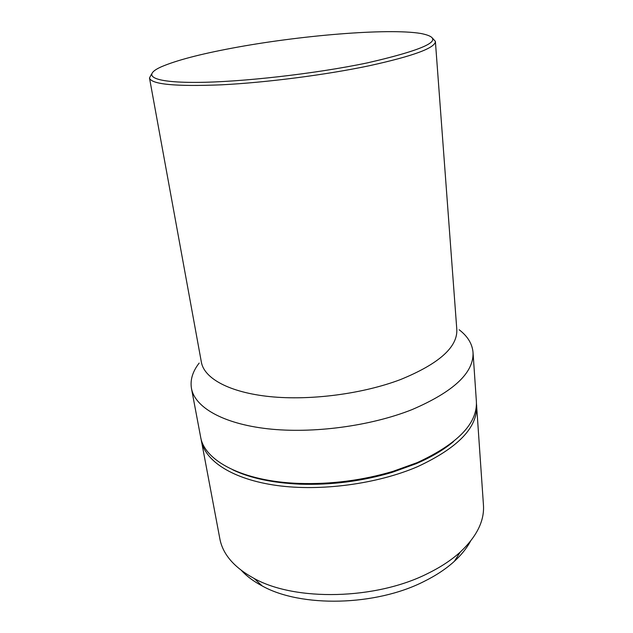 <?xml version="1.0" encoding="UTF-8"?>
<svg xmlns="http://www.w3.org/2000/svg" width="633" height="633" viewBox="0 0 633 633"><rect width="100%" height="100%" fill="white"/><g stroke="black" fill="none" stroke-linecap="round" stroke-linejoin="round"><path stroke-width="0.95" d="M241.474 570.523C246.815 576.307 253.73 581.442 262.212 585.944C300.968 607.664 375.662 606.185 423.999 581.474C436.01 575.532 446.13 568.822 454.344 561.329C461.417 554.84 466.814 548.123 470.525 541.183M416.965 463.348L416.546 463.237M201.009 438.716L219.841 538.73C222.745 554.294 234.186 567.54 254.149 578.467C295.342 601.492 375.955 599.831 427.805 573.466C440.695 567.136 451.511 560.007 460.262 552.063C476.831 536.46 484.554 520.753 483.446 504.96L476.451 403.427M434.982 454.383L434.515 454.209M201.302 440.568C205.021 460.99 232.612 479.308 276.668 485.464C320.662 491.588 377.197 484.031 417.551 466.679C458.023 447.855 477.717 427.402 476.641 405.302M232.809 469.844C250.225 478.152 272.625 482.924 300.002 484.166C331.344 485.179 362.044 481.246 392.12 472.368L416.008 463.76C431.334 457.161 443.844 449.762 453.529 441.573M199.181 363.057C192.614 371.492 190.042 379.958 191.467 388.464L200.606 436.881C204.158 460.674 242.621 481.491 299.053 483.414C330.964 484.443 362.226 480.431 392.848 471.403L417.163 462.644C457.714 443.891 477.456 423.524 476.388 401.551L473.025 352.391C472.265 343.806 467.637 336.258 459.162 329.753M191.467 388.464C194.853 407.169 222.666 423.675 267.64 428.778C312.552 433.85 370.582 426.128 412.067 409.598C453.671 391.708 473.99 372.647 473.025 352.391M151.501 74.148L149.491 78.009L201.389 362.242C204.222 378.431 229.375 392.468 269.927 396.622C310.423 400.744 362.78 393.892 400.562 379.539C438.883 363.864 457.635 347.193 456.812 329.516L435.385 41.382L432.474 38.154M149.491 78.009C151.445 84.379 175.365 86.65 221.265 84.83C266.074 82.599 325.766 74.9 369.276 65.745C413.381 56.036 435.425 47.918 435.385 41.382M367.544 62.841C429.617 48.512 447.381 38.724 420.858 33.478C387.958 27.971 298.744 35.535 231.749 48.219C199.917 54.185 176.52 60.349 161.565 66.694C141.697 75.446 151.548 82.575 196.135 82.393C240.421 82.266 315.25 73.808 367.544 62.841M254.403 477.282L253.991 477.567M274.508 481.246L273.685 481.697M454.344 561.329L460.262 552.063M392.12 472.368L392.848 471.403M300.002 484.166L299.053 483.414M262.212 585.944L254.149 578.467"/></g></svg>
